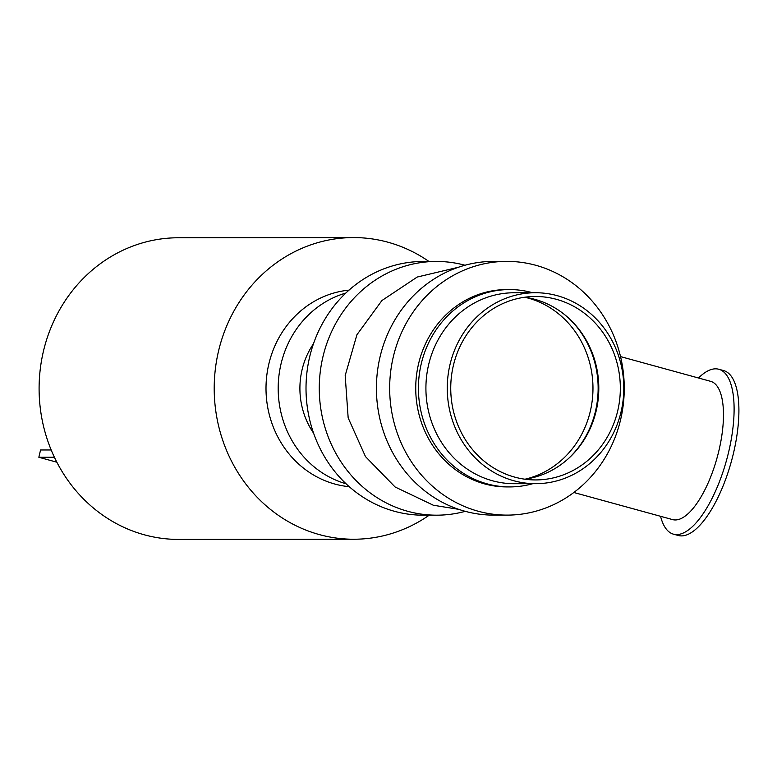 <?xml version="1.0" encoding="UTF-8"?>
<svg xmlns="http://www.w3.org/2000/svg" width="777" height="777" viewBox="0 0 777 777"><rect width="100%" height="100%" fill="white"/><g stroke="black" fill="none" stroke-linecap="round" stroke-linejoin="round"><path stroke-width="1.17" d="M465.005 265.248A126.865 117.288 89.9 0 0 436.421 261.451L423.174 261.47A126.865 117.288 89.9 0 0 306.905 372.669A126.865 117.288 89.9 0 0 394.463 511.295A126.865 117.288 89.9 0 0 423.436 515.2L436.693 515.18A126.865 117.288 89.9 0 0 465.268 511.334M436.421 261.451A126.865 117.288 89.9 0 0 320.163 372.649A126.865 117.288 89.9 0 0 407.711 511.285A126.865 117.288 89.9 0 0 436.693 515.18M525.135 297.319A93.036 86.014 -90.1 0 1 590.335 411.14A93.036 86.014 -90.1 0 1 525.33 479.137M478.117 511.208A126.865 117.288 89.9 0 0 507.09 515.112A126.865 117.288 89.9 0 0 624.252 388.121A126.865 117.288 89.9 0 0 506.827 261.383A126.865 117.288 89.9 0 0 390.559 372.581A126.865 117.288 89.9 0 0 478.117 511.208M509.537 289.568L506.857 289.568A98.669 91.23 89.9 0 0 415.734 388.345A98.669 91.23 89.9 0 0 507.06 486.917L509.751 486.917A98.669 91.23 -90.1 0 1 418.414 388.335A98.669 91.23 -90.1 0 1 509.537 289.568A98.669 91.23 -90.1 0 1 532.575 292.744M506.827 261.383L493.58 261.393A126.865 117.288 89.9 0 0 377.311 372.591A126.865 117.288 89.9 0 0 464.869 511.227A126.865 117.288 89.9 0 0 493.842 515.122L507.09 515.112M428.943 261.46A150.825 139.442 89.9 0 0 353.496 237.577A150.825 139.442 89.9 0 0 215.268 369.784A150.825 139.442 89.9 0 0 319.366 534.595A150.825 139.442 89.9 0 0 353.817 539.238A150.825 139.442 89.9 0 0 429.205 515.19M353.496 237.577L178.38 237.762A150.825 139.442 89.9 0 0 40.161 369.969A150.825 139.442 89.9 0 0 144.25 534.78A150.825 139.442 89.9 0 0 178.7 539.423L353.817 539.238M313.597 433.177A75.175 69.503 -90.1 0 1 313.5 343.716M346.037 483.77A98.669 91.23 -90.1 0 1 278.185 388.49A98.669 91.23 -90.1 0 1 345.833 293.065M349.242 486.693A98.669 91.23 -90.1 0 1 266.006 388.5A98.669 91.23 -90.1 0 1 349.038 290.132M660.557 516.297A85.519 31.575 -74.6 0 0 673.494 534.178A85.519 31.575 -74.6 0 0 728.719 451.68A85.519 31.575 -74.6 0 0 718.774 369.25A85.519 31.575 -74.6 0 0 698.523 378.01M673.494 534.178L678.292 535.499A85.519 31.575 -74.6 0 0 733.527 453.001A85.519 31.575 -74.6 0 0 723.581 370.571L718.774 369.25M573.824 492.492L672.649 519.619A71.698 26.476 -74.6 0 0 718.958 450.446A71.698 26.476 -74.6 0 0 710.615 381.332L620.541 356.604M535.635 483.692L514.287 483.712A95.474 88.277 -90.1 0 1 425.913 388.335A95.474 88.277 -90.1 0 1 514.092 292.764L535.431 292.735A95.474 88.277 -90.1 0 1 621.095 411.703A95.474 88.277 -90.1 0 1 535.635 483.692A95.474 88.277 -90.1 0 1 447.261 388.306A95.474 88.277 -90.1 0 1 535.431 292.735M532.769 483.692A98.669 91.23 -90.1 0 1 509.751 486.917M568.511 317.987A93.036 86.014 -90.1 0 1 595.503 411.13A93.036 86.014 -90.1 0 1 568.657 458.372M524.669 297.251A91.715 84.8 -90.1 0 1 569.055 318.483A91.715 84.8 -90.1 0 1 596.192 410.81A91.715 84.8 -90.1 0 1 569.201 457.876A91.715 84.8 -90.1 0 1 524.863 479.205M617.734 410.78A91.715 84.8 -90.1 0 1 535.635 479.933A91.715 84.8 -90.1 0 1 450.738 388.306A91.715 84.8 -90.1 0 1 535.44 296.493A91.715 84.8 -90.1 0 1 617.734 410.78M54.39 457.255L38.85 457.264L40.559 449.98L51.175 449.97M56.847 462.208L38.85 457.264M458.731 509.343L433.343 505.235L395.075 486.975L365.481 456.594L348.164 417.871L345.192 375.553L356.905 334.78L381.915 300.534L417.22 277.039L458.479 267.249"/></g></svg>
